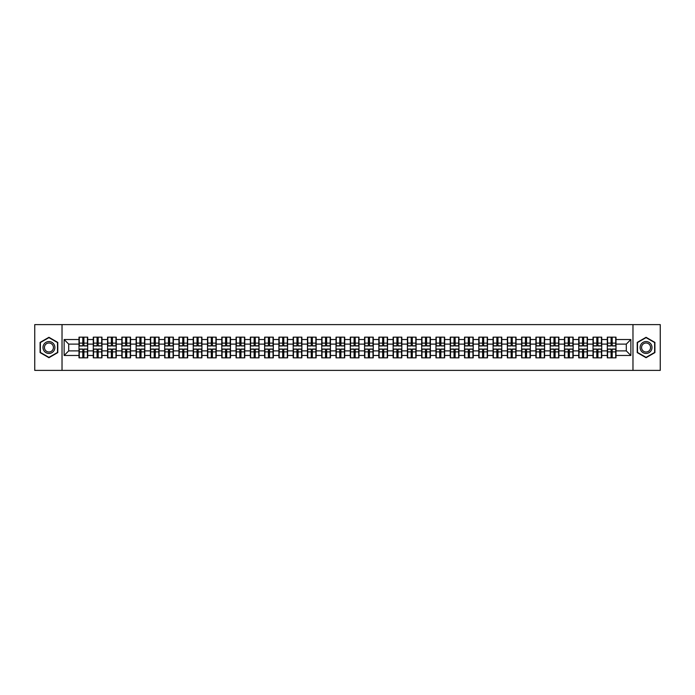 <?xml version="1.0" encoding="UTF-8"?>
<svg xmlns="http://www.w3.org/2000/svg" width="695" height="695" viewBox="0 0 695 695"><rect width="100%" height="100%" fill="white"/><g stroke="black" fill="none" stroke-linecap="round" stroke-linejoin="round"><path stroke-width="1.04" d="M632.971 370.383L660.25 370.383L660.25 324.617L632.971 324.617L632.971 370.383L62.029 370.383L62.029 324.617L34.75 324.617L34.75 370.383L62.029 370.383M632.971 324.617L62.029 324.617M626.291 350.888L626.291 344.112L615.996 344.112L615.996 350.888L626.291 350.888L630.869 355.466L630.869 339.534L615.996 339.534L615.996 337.153L607.3 337.153L607.3 344.112L601.722 344.112L601.722 350.888L607.3 350.888L607.3 344.112M630.869 355.466L615.996 355.466L615.996 357.847L607.3 357.847L607.3 355.466L601.722 355.466L601.722 357.847L593.026 357.847L593.026 355.466L587.44 355.466L587.44 357.847L578.744 357.847L578.744 355.466L573.158 355.466L573.158 357.847L564.47 357.847L564.47 355.466L558.884 355.466L558.884 357.847L550.188 357.847L550.188 355.466L544.602 355.466L544.602 357.847L535.906 357.847L535.906 355.466L530.328 355.466L530.328 357.847L521.632 357.847L521.632 355.466L516.046 355.466L516.046 357.847L507.35 357.847L507.35 355.466L501.773 355.466L501.773 357.847L493.076 357.847L493.076 355.466L487.49 355.466L487.49 357.847L478.794 357.847L478.794 355.466L473.217 355.466L473.217 357.847L464.521 357.847L464.521 355.466L458.935 355.466L458.935 357.847L450.238 357.847L450.238 355.466L444.652 355.466L444.652 357.847L435.965 357.847L435.965 355.466L430.379 355.466L430.379 357.847L421.683 357.847L421.683 355.466L416.096 355.466L416.096 357.847L407.409 357.847L407.409 355.466L401.823 355.466L401.823 357.847L393.127 357.847L393.127 355.466L387.541 355.466L387.541 357.847L378.844 357.847L378.844 355.466L373.267 355.466L373.267 357.847L364.571 357.847L364.571 355.466L358.985 355.466L358.985 357.847L350.289 357.847L350.289 355.466L344.711 355.466L344.711 357.847L336.015 357.847L336.015 355.466L330.429 355.466L330.429 357.847L321.733 357.847L321.733 355.466L316.156 355.466L316.156 357.847L307.459 357.847L307.459 355.466L301.873 355.466L301.873 357.847L293.177 357.847L293.177 355.466L287.591 355.466L287.591 357.847L278.904 357.847L278.904 355.466L273.317 355.466L273.317 357.847L264.621 357.847L264.621 355.466L259.035 355.466L259.035 357.847L250.348 357.847L250.348 355.466L244.762 355.466L244.762 357.847L236.065 357.847L236.065 355.466L230.479 355.466L230.479 357.847L221.783 357.847L221.783 355.466L216.206 355.466L216.206 357.847L207.51 357.847L207.51 355.466L201.924 355.466L201.924 357.847L193.227 357.847L193.227 355.466L187.65 355.466L187.65 357.847L178.954 357.847L178.954 355.466L173.368 355.466L173.368 357.847L164.672 357.847L164.672 355.466L159.094 355.466L159.094 357.847L150.398 357.847L150.398 355.466L144.812 355.466L144.812 357.847L136.116 357.847L136.116 355.466L130.53 355.466L130.53 357.847L121.842 357.847L121.842 355.466L116.256 355.466L116.256 357.847L107.56 357.847L107.56 355.466L101.974 355.466L101.974 357.847L93.278 357.847L93.278 355.466L87.7 355.466L87.7 357.847L79.004 357.847L79.004 355.466L64.131 355.466L64.131 339.534L79.004 339.534L79.004 344.112L68.709 344.112L68.709 350.888L79.004 350.888L79.004 344.112M607.3 339.534L601.722 339.534L601.722 337.153L593.026 337.153L593.026 339.534L587.44 339.534L587.44 337.153L578.744 337.153L578.744 339.534L573.158 339.534L573.158 337.153L564.47 337.153L564.47 339.534L558.884 339.534L558.884 337.153L550.188 337.153L550.188 339.534L544.602 339.534L544.602 337.153L535.906 337.153L535.906 339.534L530.328 339.534L530.328 337.153L521.632 337.153L521.632 339.534L516.046 339.534L516.046 337.153L507.35 337.153L507.35 339.534L501.773 339.534L501.773 337.153L493.076 337.153L493.076 339.534L487.49 339.534L487.49 337.153L478.794 337.153L478.794 339.534L473.217 339.534L473.217 337.153L464.521 337.153L464.521 339.534L458.935 339.534L458.935 337.153L450.238 337.153L450.238 339.534L444.652 339.534L444.652 337.153L435.965 337.153L435.965 339.534L430.379 339.534L430.379 337.153L421.683 337.153L421.683 339.534L416.096 339.534L416.096 337.153L407.409 337.153L407.409 339.534L401.823 339.534L401.823 337.153L393.127 337.153L393.127 339.534L387.541 339.534L387.541 337.153L378.844 337.153L378.844 339.534L373.267 339.534L373.267 337.153L364.571 337.153L364.571 339.534L358.985 339.534L358.985 337.153L350.289 337.153L350.289 339.534L344.711 339.534L344.711 337.153L336.015 337.153L336.015 339.534L330.429 339.534L330.429 337.153L321.733 337.153L321.733 339.534L316.156 339.534L316.156 337.153L307.459 337.153L307.459 339.534L301.873 339.534L301.873 337.153L293.177 337.153L293.177 339.534L287.591 339.534L287.591 337.153L278.904 337.153L278.904 339.534L273.317 339.534L273.317 337.153L264.621 337.153L264.621 339.534L259.035 339.534L259.035 337.153L250.348 337.153L250.348 339.534L244.762 339.534L244.762 337.153L236.065 337.153L236.065 339.534L230.479 339.534L230.479 337.153L221.783 337.153L221.783 339.534L216.206 339.534L216.206 337.153L207.51 337.153L207.51 339.534L201.924 339.534L201.924 337.153L193.227 337.153L193.227 339.534L187.65 339.534L187.65 337.153L178.954 337.153L178.954 339.534L173.368 339.534L173.368 337.153L164.672 337.153L164.672 339.534L159.094 339.534L159.094 337.153L150.398 337.153L150.398 339.534L144.812 339.534L144.812 337.153L136.116 337.153L136.116 339.534L130.53 339.534L130.53 337.153L121.842 337.153L121.842 339.534L116.256 339.534L116.256 337.153L107.56 337.153L107.56 339.534L101.974 339.534L101.974 337.153L93.278 337.153L93.278 339.534L87.7 339.534L87.7 337.153L79.004 337.153L79.004 339.534M607.3 350.888L607.3 355.466M601.722 350.888L601.722 355.466M601.722 339.534L601.722 344.112M587.44 350.888L593.026 350.888L593.026 344.112L587.44 344.112L587.44 355.466M593.026 350.888L593.026 355.466M593.026 339.534L593.026 344.112M587.44 339.534L587.44 344.112M573.158 350.888L578.744 350.888L578.744 344.112L573.158 344.112L573.158 355.466M578.744 350.888L578.744 355.466M578.744 339.534L578.744 344.112M573.158 339.534L573.158 344.112M558.884 350.888L564.47 350.888L564.47 344.112L558.884 344.112L558.884 355.466M564.47 350.888L564.47 355.466M564.47 339.534L564.47 344.112M558.884 339.534L558.884 344.112M544.602 350.888L550.188 350.888L550.188 344.112L544.602 344.112L544.602 355.466M550.188 350.888L550.188 355.466M550.188 339.534L550.188 344.112M544.602 339.534L544.602 344.112M530.328 350.888L535.906 350.888L535.906 344.112L530.328 344.112L530.328 355.466M535.906 350.888L535.906 355.466M535.906 339.534L535.906 344.112M530.328 339.534L530.328 344.112M516.046 350.888L521.632 350.888L521.632 344.112L516.046 344.112L516.046 355.466M521.632 350.888L521.632 355.466M521.632 339.534L521.632 344.112M516.046 339.534L516.046 344.112M501.773 350.888L507.35 350.888L507.35 344.112L501.773 344.112L501.773 355.466M507.35 350.888L507.35 355.466M507.35 339.534L507.35 344.112M501.773 339.534L501.773 344.112M487.49 350.888L493.076 350.888L493.076 344.112L487.49 344.112L487.49 355.466M493.076 350.888L493.076 355.466M493.076 339.534L493.076 344.112M487.49 339.534L487.49 344.112M473.217 350.888L478.794 350.888L478.794 344.112L473.217 344.112L473.217 355.466M478.794 350.888L478.794 355.466M478.794 339.534L478.794 344.112M473.217 339.534L473.217 344.112M458.935 350.888L464.521 350.888L464.521 344.112L458.935 344.112L458.935 355.466M464.521 350.888L464.521 355.466M464.521 339.534L464.521 344.112M458.935 339.534L458.935 344.112M444.652 350.888L450.238 350.888L450.238 344.112L444.652 344.112L444.652 355.466M450.238 350.888L450.238 355.466M450.238 339.534L450.238 344.112M444.652 339.534L444.652 344.112M430.379 350.888L435.965 350.888L435.965 344.112L430.379 344.112L430.379 355.466M435.965 350.888L435.965 355.466M435.965 339.534L435.965 344.112M430.379 339.534L430.379 344.112M416.096 350.888L421.683 350.888L421.683 344.112L416.096 344.112L416.096 355.466M421.683 350.888L421.683 355.466M421.683 339.534L421.683 344.112M416.096 339.534L416.096 344.112M401.823 350.888L407.409 350.888L407.409 344.112L401.823 344.112L401.823 355.466M407.409 350.888L407.409 355.466M407.409 339.534L407.409 344.112M401.823 339.534L401.823 344.112M387.541 350.888L393.127 350.888L393.127 344.112L387.541 344.112L387.541 355.466M393.127 350.888L393.127 355.466M393.127 339.534L393.127 344.112M387.541 339.534L387.541 344.112M373.267 350.888L378.844 350.888L378.844 344.112L373.267 344.112L373.267 355.466M378.844 350.888L378.844 355.466M378.844 339.534L378.844 344.112M373.267 339.534L373.267 344.112M358.985 350.888L364.571 350.888L364.571 344.112L358.985 344.112L358.985 355.466M364.571 350.888L364.571 355.466M364.571 339.534L364.571 344.112M358.985 339.534L358.985 344.112M344.711 350.888L350.289 350.888L350.289 344.112L344.711 344.112L344.711 355.466M350.289 350.888L350.289 355.466M350.289 339.534L350.289 344.112M344.711 339.534L344.711 344.112M330.429 350.888L336.015 350.888L336.015 344.112L330.429 344.112L330.429 355.466M336.015 350.888L336.015 355.466M336.015 339.534L336.015 344.112M330.429 339.534L330.429 344.112M316.156 350.888L321.733 350.888L321.733 344.112L316.156 344.112L316.156 355.466M321.733 350.888L321.733 355.466M321.733 339.534L321.733 344.112M316.156 339.534L316.156 344.112M301.873 350.888L307.459 350.888L307.459 344.112L301.873 344.112L301.873 355.466M307.459 350.888L307.459 355.466M307.459 339.534L307.459 344.112M301.873 339.534L301.873 344.112M287.591 350.888L293.177 350.888L293.177 344.112L287.591 344.112L287.591 355.466M293.177 350.888L293.177 355.466M293.177 339.534L293.177 344.112M287.591 339.534L287.591 344.112M273.317 350.888L278.904 350.888L278.904 344.112L273.317 344.112L273.317 355.466M278.904 350.888L278.904 355.466M278.904 339.534L278.904 344.112M273.317 339.534L273.317 344.112M259.035 350.888L264.621 350.888L264.621 344.112L259.035 344.112L259.035 355.466M264.621 350.888L264.621 355.466M264.621 339.534L264.621 344.112M259.035 339.534L259.035 344.112M244.762 350.888L250.348 350.888L250.348 344.112L244.762 344.112L244.762 355.466M250.348 350.888L250.348 355.466M250.348 339.534L250.348 344.112M244.762 339.534L244.762 344.112M230.479 350.888L236.065 350.888L236.065 344.112L230.479 344.112L230.479 355.466M236.065 350.888L236.065 355.466M236.065 339.534L236.065 344.112M230.479 339.534L230.479 344.112M216.206 350.888L221.783 350.888L221.783 344.112L216.206 344.112L216.206 355.466M221.783 350.888L221.783 355.466M221.783 339.534L221.783 344.112M216.206 339.534L216.206 344.112M201.924 350.888L207.51 350.888L207.51 344.112L201.924 344.112L201.924 355.466M207.51 350.888L207.51 355.466M207.51 339.534L207.51 344.112M201.924 339.534L201.924 344.112M187.65 350.888L193.227 350.888L193.227 344.112L187.65 344.112L187.65 355.466M193.227 350.888L193.227 355.466M193.227 339.534L193.227 344.112M187.65 339.534L187.65 344.112M173.368 350.888L178.954 350.888L178.954 344.112L173.368 344.112L173.368 355.466M178.954 350.888L178.954 355.466M178.954 339.534L178.954 344.112M173.368 339.534L173.368 344.112M159.094 350.888L164.672 350.888L164.672 344.112L159.094 344.112L159.094 355.466M164.672 350.888L164.672 355.466M164.672 339.534L164.672 344.112M159.094 339.534L159.094 344.112M144.812 350.888L150.398 350.888L150.398 344.112L144.812 344.112L144.812 355.466M150.398 350.888L150.398 355.466M150.398 339.534L150.398 344.112M144.812 339.534L144.812 344.112M130.53 350.888L136.116 350.888L136.116 344.112L130.53 344.112L130.53 355.466M136.116 350.888L136.116 355.466M136.116 339.534L136.116 344.112M130.53 339.534L130.53 344.112M116.256 350.888L121.842 350.888L121.842 344.112L116.256 344.112L116.256 355.466M121.842 350.888L121.842 355.466M121.842 339.534L121.842 344.112M116.256 339.534L116.256 344.112M101.974 350.888L107.56 350.888L107.56 344.112L101.974 344.112L101.974 355.466M107.56 350.888L107.56 355.466M107.56 339.534L107.56 344.112M101.974 339.534L101.974 344.112M87.7 350.888L93.278 350.888L93.278 344.112L87.7 344.112L87.7 355.466M93.278 350.888L93.278 355.466M93.278 339.534L93.278 344.112M87.7 339.534L87.7 344.112M79.004 350.888L79.004 355.466M68.709 350.888L64.131 355.466M64.131 339.534L68.709 344.112M615.996 350.888L615.996 355.466M615.996 339.534L615.996 344.112M630.869 339.534L626.291 344.112M48.937 337.301L40.102 342.4L40.102 352.6L48.937 357.699L57.772 352.6L57.772 342.4L48.937 337.301M637.228 352.6L646.063 357.699L654.899 352.6L654.899 342.4L646.063 337.301L637.228 342.4L637.228 352.6M87.422 337.153L87.422 345.945L83.904 345.945L83.904 337.153M82.801 337.153L82.801 345.945L79.282 345.945L79.282 337.153M82.801 338.343L83.904 338.343M83.904 341.732L82.801 341.732M79.282 357.847L79.282 349.055L82.801 349.055L82.801 357.847M83.904 357.847L83.904 349.055L87.422 349.055L87.422 357.847M83.904 356.657L82.801 356.657M82.801 353.269L83.904 353.269M48.937 341.549A5.951 5.951 0 0 0 42.986 347.5A5.951 5.951 0 0 0 48.937 353.451A5.951 5.951 0 0 0 54.888 347.5A5.951 5.951 0 0 0 48.937 341.549M48.937 343A4.5 4.5 0 0 0 44.437 347.5A4.5 4.5 0 0 0 48.937 352A4.5 4.5 0 0 0 53.437 347.5A4.5 4.5 0 0 0 48.937 343M57.494 352.443L48.937 357.378L40.38 352.443L40.38 342.557L48.937 337.622L57.494 342.557L57.494 352.443M651.215 344.529A5.951 5.951 0 0 0 643.092 342.348A5.951 5.951 0 0 0 640.912 350.471A5.951 5.951 0 0 0 649.034 352.652A5.951 5.951 0 0 0 651.215 344.529M649.964 345.25A4.5 4.5 0 0 0 643.813 343.599A4.5 4.5 0 0 0 642.163 349.75A4.5 4.5 0 0 0 648.313 351.401A4.5 4.5 0 0 0 649.964 345.25M646.063 357.378L637.506 352.443L637.506 342.557L646.063 337.622L654.62 342.557L654.62 352.443L646.063 357.378M101.705 337.153L101.705 345.945L98.177 345.945L98.177 337.153M97.083 337.153L97.083 345.945L93.556 345.945L93.556 337.153M97.083 338.343L98.177 338.343M98.177 341.732L97.083 341.732M115.978 337.153L115.978 345.945L112.46 345.945L112.46 337.153M111.356 337.153L111.356 345.945L107.838 345.945L107.838 337.153M111.356 338.343L112.46 338.343M112.46 341.732L111.356 341.732M130.26 337.153L130.26 345.945L126.733 345.945L126.733 337.153M125.639 337.153L125.639 345.945L122.112 345.945L122.112 337.153M125.639 338.343L126.733 338.343M126.733 341.732L125.639 341.732M144.534 337.153L144.534 345.945L141.016 345.945L141.016 337.153M139.912 337.153L139.912 345.945L136.394 345.945L136.394 337.153M139.912 338.343L141.016 338.343M141.016 341.732L139.912 341.732M158.816 337.153L158.816 345.945L155.289 345.945L155.289 337.153M154.194 337.153L154.194 345.945L150.667 345.945L150.667 337.153M154.194 338.343L155.289 338.343M155.289 341.732L154.194 341.732M93.556 357.847L93.556 349.055L97.083 349.055L97.083 357.847M98.177 357.847L98.177 349.055L101.705 349.055L101.705 357.847M98.177 356.657L97.083 356.657M97.083 353.269L98.177 353.269M107.838 357.847L107.838 349.055L111.356 349.055L111.356 357.847M112.46 357.847L112.46 349.055L115.978 349.055L115.978 357.847M112.46 356.657L111.356 356.657M111.356 353.269L112.46 353.269M122.112 357.847L122.112 349.055L125.639 349.055L125.639 357.847M126.733 357.847L126.733 349.055L130.26 349.055L130.26 357.847M126.733 356.657L125.639 356.657M125.639 353.269L126.733 353.269M136.394 357.847L136.394 349.055L139.912 349.055L139.912 357.847M141.016 357.847L141.016 349.055L144.534 349.055L144.534 357.847M141.016 356.657L139.912 356.657M139.912 353.269L141.016 353.269M150.667 357.847L150.667 349.055L154.194 349.055L154.194 357.847M155.289 357.847L155.289 349.055L158.816 349.055L158.816 357.847M155.289 356.657L154.194 356.657M154.194 353.269L155.289 353.269M173.09 337.153L173.09 345.945L169.571 345.945L169.571 337.153M168.468 337.153L168.468 345.945L164.95 345.945L164.95 337.153M168.468 338.343L169.571 338.343M169.571 341.732L168.468 341.732M164.95 357.847L164.95 349.055L168.468 349.055L168.468 357.847M169.571 357.847L169.571 349.055L173.09 349.055L173.09 357.847M169.571 356.657L168.468 356.657M168.468 353.269L169.571 353.269M187.372 337.153L187.372 345.945L183.845 345.945L183.845 337.153M182.75 337.153L182.75 345.945L179.223 345.945L179.223 337.153M182.75 338.343L183.845 338.343M183.845 341.732L182.75 341.732M179.223 357.847L179.223 349.055L182.75 349.055L182.75 357.847M183.845 357.847L183.845 349.055L187.372 349.055L187.372 357.847M183.845 356.657L182.75 356.657M182.75 353.269L183.845 353.269M201.654 337.153L201.654 345.945L198.127 345.945L198.127 337.153M197.033 337.153L197.033 345.945L193.505 345.945L193.505 337.153M197.033 338.343L198.127 338.343M198.127 341.732L197.033 341.732M193.505 357.847L193.505 349.055L197.033 349.055L197.033 357.847M198.127 357.847L198.127 349.055L201.654 349.055L201.654 357.847M198.127 356.657L197.033 356.657M197.033 353.269L198.127 353.269M215.928 337.153L215.928 345.945L212.409 345.945L212.409 337.153M211.306 337.153L211.306 345.945L207.779 345.945L207.779 337.153M211.306 338.343L212.409 338.343M212.409 341.732L211.306 341.732M207.779 357.847L207.779 349.055L211.306 349.055L211.306 357.847M212.409 357.847L212.409 349.055L215.928 349.055L215.928 357.847M212.409 356.657L211.306 356.657M211.306 353.269L212.409 353.269M230.21 337.153L230.21 345.945L226.683 345.945L226.683 337.153M225.588 337.153L225.588 345.945L222.061 345.945L222.061 337.153M225.588 338.343L226.683 338.343M226.683 341.732L225.588 341.732M222.061 357.847L222.061 349.055L225.588 349.055L225.588 357.847M226.683 357.847L226.683 349.055L230.21 349.055L230.21 357.847M226.683 356.657L225.588 356.657M225.588 353.269L226.683 353.269M244.484 337.153L244.484 345.945L240.965 345.945L240.965 337.153M239.862 337.153L239.862 345.945L236.343 345.945L236.343 337.153M239.862 338.343L240.965 338.343M240.965 341.732L239.862 341.732M236.343 357.847L236.343 349.055L239.862 349.055L239.862 357.847M240.965 357.847L240.965 349.055L244.484 349.055L244.484 357.847M240.965 356.657L239.862 356.657M239.862 353.269L240.965 353.269M258.766 337.153L258.766 345.945L255.239 345.945L255.239 337.153M254.144 337.153L254.144 345.945L250.617 345.945L250.617 337.153M254.144 338.343L255.239 338.343M255.239 341.732L254.144 341.732M250.617 357.847L250.617 349.055L254.144 349.055L254.144 357.847M255.239 357.847L255.239 349.055L258.766 349.055L258.766 357.847M255.239 356.657L254.144 356.657M254.144 353.269L255.239 353.269M273.039 337.153L273.039 345.945L269.521 345.945L269.521 337.153M268.418 337.153L268.418 345.945L264.899 345.945L264.899 337.153M268.418 338.343L269.521 338.343M269.521 341.732L268.418 341.732M264.899 357.847L264.899 349.055L268.418 349.055L268.418 357.847M269.521 357.847L269.521 349.055L273.039 349.055L273.039 357.847M269.521 356.657L268.418 356.657M268.418 353.269L269.521 353.269M287.322 337.153L287.322 345.945L283.795 345.945L283.795 337.153M282.7 337.153L282.7 345.945L279.173 345.945L279.173 337.153M282.7 338.343L283.795 338.343M283.795 341.732L282.7 341.732M279.173 357.847L279.173 349.055L282.7 349.055L282.7 357.847M283.795 357.847L283.795 349.055L287.322 349.055L287.322 357.847M283.795 356.657L282.7 356.657M282.7 353.269L283.795 353.269M301.595 337.153L301.595 345.945L298.077 345.945L298.077 337.153M296.974 337.153L296.974 345.945L293.455 345.945L293.455 337.153M296.974 338.343L298.077 338.343M298.077 341.732L296.974 341.732M293.455 357.847L293.455 349.055L296.974 349.055L296.974 357.847M298.077 357.847L298.077 349.055L301.595 349.055L301.595 357.847M298.077 356.657L296.974 356.657M296.974 353.269L298.077 353.269M315.878 337.153L315.878 345.945L312.35 345.945L312.35 337.153M311.256 337.153L311.256 345.945L307.729 345.945L307.729 337.153M311.256 338.343L312.35 338.343M312.35 341.732L311.256 341.732M307.729 357.847L307.729 349.055L311.256 349.055L311.256 357.847M312.35 357.847L312.35 349.055L315.878 349.055L315.878 357.847M312.35 356.657L311.256 356.657M311.256 353.269L312.35 353.269M330.16 337.153L330.16 345.945L326.633 345.945L326.633 337.153M325.529 337.153L325.529 345.945L322.011 345.945L322.011 337.153M325.529 338.343L326.633 338.343M326.633 341.732L325.529 341.732M322.011 357.847L322.011 349.055L325.529 349.055L325.529 357.847M326.633 357.847L326.633 349.055L330.16 349.055L330.16 357.847M326.633 356.657L325.529 356.657M325.529 353.269L326.633 353.269M344.433 337.153L344.433 345.945L340.906 345.945L340.906 337.153M339.812 337.153L339.812 345.945L336.284 345.945L336.284 337.153M339.812 338.343L340.906 338.343M340.906 341.732L339.812 341.732M336.284 357.847L336.284 349.055L339.812 349.055L339.812 357.847M340.906 357.847L340.906 349.055L344.433 349.055L344.433 357.847M340.906 356.657L339.812 356.657M339.812 353.269L340.906 353.269M358.716 337.153L358.716 345.945L355.188 345.945L355.188 337.153M354.094 337.153L354.094 345.945L350.567 345.945L350.567 337.153M354.094 338.343L355.188 338.343M355.188 341.732L354.094 341.732M350.567 357.847L350.567 349.055L354.094 349.055L354.094 357.847M355.188 357.847L355.188 349.055L358.716 349.055L358.716 357.847M355.188 356.657L354.094 356.657M354.094 353.269L355.188 353.269M372.989 337.153L372.989 345.945L369.471 345.945L369.471 337.153M368.367 337.153L368.367 345.945L364.84 345.945L364.84 337.153M368.367 338.343L369.471 338.343M369.471 341.732L368.367 341.732M364.84 357.847L364.84 349.055L368.367 349.055L368.367 357.847M369.471 357.847L369.471 349.055L372.989 349.055L372.989 357.847M369.471 356.657L368.367 356.657M368.367 353.269L369.471 353.269M387.271 337.153L387.271 345.945L383.744 345.945L383.744 337.153M382.65 337.153L382.65 345.945L379.123 345.945L379.123 337.153M382.65 338.343L383.744 338.343M383.744 341.732L382.65 341.732M379.123 357.847L379.123 349.055L382.65 349.055L382.65 357.847M383.744 357.847L383.744 349.055L387.271 349.055L387.271 357.847M383.744 356.657L382.65 356.657M382.65 353.269L383.744 353.269M401.545 337.153L401.545 345.945L398.027 345.945L398.027 337.153M396.923 337.153L396.923 345.945L393.405 345.945L393.405 337.153M396.923 338.343L398.027 338.343M398.027 341.732L396.923 341.732M393.405 357.847L393.405 349.055L396.923 349.055L396.923 357.847M398.027 357.847L398.027 349.055L401.545 349.055L401.545 357.847M398.027 356.657L396.923 356.657M396.923 353.269L398.027 353.269M415.827 337.153L415.827 345.945L412.3 345.945L412.3 337.153M411.205 337.153L411.205 345.945L407.678 345.945L407.678 337.153M411.205 338.343L412.3 338.343M412.3 341.732L411.205 341.732M407.678 357.847L407.678 349.055L411.205 349.055L411.205 357.847M412.3 357.847L412.3 349.055L415.827 349.055L415.827 357.847M412.3 356.657L411.205 356.657M411.205 353.269L412.3 353.269M430.101 337.153L430.101 345.945L426.582 345.945L426.582 337.153M425.479 337.153L425.479 345.945L421.961 345.945L421.961 337.153M425.479 338.343L426.582 338.343M426.582 341.732L425.479 341.732M421.961 357.847L421.961 349.055L425.479 349.055L425.479 357.847M426.582 357.847L426.582 349.055L430.101 349.055L430.101 357.847M426.582 356.657L425.479 356.657M425.479 353.269L426.582 353.269M444.383 337.153L444.383 345.945L440.856 345.945L440.856 337.153M439.761 337.153L439.761 345.945L436.234 345.945L436.234 337.153M439.761 338.343L440.856 338.343M440.856 341.732L439.761 341.732M436.234 357.847L436.234 349.055L439.761 349.055L439.761 357.847M440.856 357.847L440.856 349.055L444.383 349.055L444.383 357.847M440.856 356.657L439.761 356.657M439.761 353.269L440.856 353.269M458.657 337.153L458.657 345.945L455.138 345.945L455.138 337.153M454.035 337.153L454.035 345.945L450.516 345.945L450.516 337.153M454.035 338.343L455.138 338.343M455.138 341.732L454.035 341.732M450.516 357.847L450.516 349.055L454.035 349.055L454.035 357.847M455.138 357.847L455.138 349.055L458.657 349.055L458.657 357.847M455.138 356.657L454.035 356.657M454.035 353.269L455.138 353.269M472.939 337.153L472.939 345.945L469.412 345.945L469.412 337.153M468.317 337.153L468.317 345.945L464.79 345.945L464.79 337.153M468.317 338.343L469.412 338.343M469.412 341.732L468.317 341.732M464.79 357.847L464.79 349.055L468.317 349.055L468.317 357.847M469.412 357.847L469.412 349.055L472.939 349.055L472.939 357.847M469.412 356.657L468.317 356.657M468.317 353.269L469.412 353.269M487.221 337.153L487.221 345.945L483.694 345.945L483.694 337.153M482.591 337.153L482.591 345.945L479.072 345.945L479.072 337.153M482.591 338.343L483.694 338.343M483.694 341.732L482.591 341.732M479.072 357.847L479.072 349.055L482.591 349.055L482.591 357.847M483.694 357.847L483.694 349.055L487.221 349.055L487.221 357.847M483.694 356.657L482.591 356.657M482.591 353.269L483.694 353.269M501.495 337.153L501.495 345.945L497.968 345.945L497.968 337.153M496.873 337.153L496.873 345.945L493.346 345.945L493.346 337.153M496.873 338.343L497.968 338.343M497.968 341.732L496.873 341.732M493.346 357.847L493.346 349.055L496.873 349.055L496.873 357.847M497.968 357.847L497.968 349.055L501.495 349.055L501.495 357.847M497.968 356.657L496.873 356.657M496.873 353.269L497.968 353.269M515.777 337.153L515.777 345.945L512.25 345.945L512.25 337.153M511.155 337.153L511.155 345.945L507.628 345.945L507.628 337.153M511.155 338.343L512.25 338.343M512.25 341.732L511.155 341.732M507.628 357.847L507.628 349.055L511.155 349.055L511.155 357.847M512.25 357.847L512.25 349.055L515.777 349.055L515.777 357.847M512.25 356.657L511.155 356.657M511.155 353.269L512.25 353.269M530.05 337.153L530.05 345.945L526.532 345.945L526.532 337.153M525.429 337.153L525.429 345.945L521.91 345.945L521.91 337.153M525.429 338.343L526.532 338.343M526.532 341.732L525.429 341.732M521.91 357.847L521.91 349.055L525.429 349.055L525.429 357.847M526.532 357.847L526.532 349.055L530.05 349.055L530.05 357.847M526.532 356.657L525.429 356.657M525.429 353.269L526.532 353.269M544.333 337.153L544.333 345.945L540.806 345.945L540.806 337.153M539.711 337.153L539.711 345.945L536.184 345.945L536.184 337.153M539.711 338.343L540.806 338.343M540.806 341.732L539.711 341.732M536.184 357.847L536.184 349.055L539.711 349.055L539.711 357.847M540.806 357.847L540.806 349.055L544.333 349.055L544.333 357.847M540.806 356.657L539.711 356.657M539.711 353.269L540.806 353.269M558.606 337.153L558.606 345.945L555.088 345.945L555.088 337.153M553.985 337.153L553.985 345.945L550.466 345.945L550.466 337.153M553.985 338.343L555.088 338.343M555.088 341.732L553.985 341.732M550.466 357.847L550.466 349.055L553.985 349.055L553.985 357.847M555.088 357.847L555.088 349.055L558.606 349.055L558.606 357.847M555.088 356.657L553.985 356.657M553.985 353.269L555.088 353.269M572.889 337.153L572.889 345.945L569.361 345.945L569.361 337.153M568.267 337.153L568.267 345.945L564.74 345.945L564.74 337.153M568.267 338.343L569.361 338.343M569.361 341.732L568.267 341.732M564.74 357.847L564.74 349.055L568.267 349.055L568.267 357.847M569.361 357.847L569.361 349.055L572.889 349.055L572.889 357.847M569.361 356.657L568.267 356.657M568.267 353.269L569.361 353.269M587.162 337.153L587.162 345.945L583.644 345.945L583.644 337.153M582.54 337.153L582.54 345.945L579.022 345.945L579.022 337.153M582.54 338.343L583.644 338.343M583.644 341.732L582.54 341.732M579.022 357.847L579.022 349.055L582.54 349.055L582.54 357.847M583.644 357.847L583.644 349.055L587.162 349.055L587.162 357.847M583.644 356.657L582.54 356.657M582.54 353.269L583.644 353.269M601.444 337.153L601.444 345.945L597.917 345.945L597.917 337.153M596.823 337.153L596.823 345.945L593.295 345.945L593.295 337.153M596.823 338.343L597.917 338.343M597.917 341.732L596.823 341.732M593.295 357.847L593.295 349.055L596.823 349.055L596.823 357.847M597.917 357.847L597.917 349.055L601.444 349.055L601.444 357.847M597.917 356.657L596.823 356.657M596.823 353.269L597.917 353.269M615.718 337.153L615.718 345.945L612.199 345.945L612.199 337.153M611.096 337.153L611.096 345.945L607.578 345.945L607.578 337.153M611.096 338.343L612.199 338.343M612.199 341.732L611.096 341.732M607.578 357.847L607.578 349.055L611.096 349.055L611.096 357.847M612.199 357.847L612.199 349.055L615.718 349.055L615.718 357.847M612.199 356.657L611.096 356.657M611.096 353.269L612.199 353.269M82.801 343.121L79.282 343.121M82.801 345.823L79.282 345.823M87.422 343.121L83.904 343.121M87.422 345.823L83.904 345.823M83.904 351.879L87.422 351.879M83.904 349.177L87.422 349.177M79.282 351.879L82.801 351.879M79.282 349.177L82.801 349.177M97.083 343.121L93.556 343.121M97.083 345.823L93.556 345.823M101.705 343.121L98.177 343.121M101.705 345.823L98.177 345.823M111.356 343.121L107.838 343.121M111.356 345.823L107.838 345.823M115.978 343.121L112.46 343.121M115.978 345.823L112.46 345.823M125.639 343.121L122.112 343.121M125.639 345.823L122.112 345.823M130.26 343.121L126.733 343.121M130.26 345.823L126.733 345.823M139.912 343.121L136.394 343.121M139.912 345.823L136.394 345.823M144.534 343.121L141.016 343.121M144.534 345.823L141.016 345.823M154.194 343.121L150.667 343.121M154.194 345.823L150.667 345.823M158.816 343.121L155.289 343.121M158.816 345.823L155.289 345.823M98.177 351.879L101.705 351.879M98.177 349.177L101.705 349.177M93.556 351.879L97.083 351.879M93.556 349.177L97.083 349.177M112.46 351.879L115.978 351.879M112.46 349.177L115.978 349.177M107.838 351.879L111.356 351.879M107.838 349.177L111.356 349.177M126.733 351.879L130.26 351.879M126.733 349.177L130.26 349.177M122.112 351.879L125.639 351.879M122.112 349.177L125.639 349.177M141.016 351.879L144.534 351.879M141.016 349.177L144.534 349.177M136.394 351.879L139.912 351.879M136.394 349.177L139.912 349.177M155.289 351.879L158.816 351.879M155.289 349.177L158.816 349.177M150.667 351.879L154.194 351.879M150.667 349.177L154.194 349.177M168.468 343.121L164.95 343.121M168.468 345.823L164.95 345.823M173.09 343.121L169.571 343.121M173.09 345.823L169.571 345.823M169.571 351.879L173.09 351.879M169.571 349.177L173.09 349.177M164.95 351.879L168.468 351.879M164.95 349.177L168.468 349.177M182.75 343.121L179.223 343.121M182.75 345.823L179.223 345.823M187.372 343.121L183.845 343.121M187.372 345.823L183.845 345.823M183.845 351.879L187.372 351.879M183.845 349.177L187.372 349.177M179.223 351.879L182.75 351.879M179.223 349.177L182.75 349.177M197.033 343.121L193.505 343.121M197.033 345.823L193.505 345.823M201.654 343.121L198.127 343.121M201.654 345.823L198.127 345.823M198.127 351.879L201.654 351.879M198.127 349.177L201.654 349.177M193.505 351.879L197.033 351.879M193.505 349.177L197.033 349.177M211.306 343.121L207.779 343.121M211.306 345.823L207.779 345.823M215.928 343.121L212.409 343.121M215.928 345.823L212.409 345.823M212.409 351.879L215.928 351.879M212.409 349.177L215.928 349.177M207.779 351.879L211.306 351.879M207.779 349.177L211.306 349.177M225.588 343.121L222.061 343.121M225.588 345.823L222.061 345.823M230.21 343.121L226.683 343.121M230.21 345.823L226.683 345.823M226.683 351.879L230.21 351.879M226.683 349.177L230.21 349.177M222.061 351.879L225.588 351.879M222.061 349.177L225.588 349.177M239.862 343.121L236.343 343.121M239.862 345.823L236.343 345.823M244.484 343.121L240.965 343.121M244.484 345.823L240.965 345.823M240.965 351.879L244.484 351.879M240.965 349.177L244.484 349.177M236.343 351.879L239.862 351.879M236.343 349.177L239.862 349.177M254.144 343.121L250.617 343.121M254.144 345.823L250.617 345.823M258.766 343.121L255.239 343.121M258.766 345.823L255.239 345.823M255.239 351.879L258.766 351.879M255.239 349.177L258.766 349.177M250.617 351.879L254.144 351.879M250.617 349.177L254.144 349.177M268.418 343.121L264.899 343.121M268.418 345.823L264.899 345.823M273.039 343.121L269.521 343.121M273.039 345.823L269.521 345.823M269.521 351.879L273.039 351.879M269.521 349.177L273.039 349.177M264.899 351.879L268.418 351.879M264.899 349.177L268.418 349.177M282.7 343.121L279.173 343.121M282.7 345.823L279.173 345.823M287.322 343.121L283.795 343.121M287.322 345.823L283.795 345.823M283.795 351.879L287.322 351.879M283.795 349.177L287.322 349.177M279.173 351.879L282.7 351.879M279.173 349.177L282.7 349.177M296.974 343.121L293.455 343.121M296.974 345.823L293.455 345.823M301.595 343.121L298.077 343.121M301.595 345.823L298.077 345.823M298.077 351.879L301.595 351.879M298.077 349.177L301.595 349.177M293.455 351.879L296.974 351.879M293.455 349.177L296.974 349.177M311.256 343.121L307.729 343.121M311.256 345.823L307.729 345.823M315.878 343.121L312.35 343.121M315.878 345.823L312.35 345.823M312.35 351.879L315.878 351.879M312.35 349.177L315.878 349.177M307.729 351.879L311.256 351.879M307.729 349.177L311.256 349.177M325.529 343.121L322.011 343.121M325.529 345.823L322.011 345.823M330.16 343.121L326.633 343.121M330.16 345.823L326.633 345.823M326.633 351.879L330.16 351.879M326.633 349.177L330.16 349.177M322.011 351.879L325.529 351.879M322.011 349.177L325.529 349.177M339.812 343.121L336.284 343.121M339.812 345.823L336.284 345.823M344.433 343.121L340.906 343.121M344.433 345.823L340.906 345.823M340.906 351.879L344.433 351.879M340.906 349.177L344.433 349.177M336.284 351.879L339.812 351.879M336.284 349.177L339.812 349.177M354.094 343.121L350.567 343.121M354.094 345.823L350.567 345.823M358.716 343.121L355.188 343.121M358.716 345.823L355.188 345.823M355.188 351.879L358.716 351.879M355.188 349.177L358.716 349.177M350.567 351.879L354.094 351.879M350.567 349.177L354.094 349.177M368.367 343.121L364.84 343.121M368.367 345.823L364.84 345.823M372.989 343.121L369.471 343.121M372.989 345.823L369.471 345.823M369.471 351.879L372.989 351.879M369.471 349.177L372.989 349.177M364.84 351.879L368.367 351.879M364.84 349.177L368.367 349.177M382.65 343.121L379.123 343.121M382.65 345.823L379.123 345.823M387.271 343.121L383.744 343.121M387.271 345.823L383.744 345.823M383.744 351.879L387.271 351.879M383.744 349.177L387.271 349.177M379.123 351.879L382.65 351.879M379.123 349.177L382.65 349.177M396.923 343.121L393.405 343.121M396.923 345.823L393.405 345.823M401.545 343.121L398.027 343.121M401.545 345.823L398.027 345.823M398.027 351.879L401.545 351.879M398.027 349.177L401.545 349.177M393.405 351.879L396.923 351.879M393.405 349.177L396.923 349.177M411.205 343.121L407.678 343.121M411.205 345.823L407.678 345.823M415.827 343.121L412.3 343.121M415.827 345.823L412.3 345.823M412.3 351.879L415.827 351.879M412.3 349.177L415.827 349.177M407.678 351.879L411.205 351.879M407.678 349.177L411.205 349.177M425.479 343.121L421.961 343.121M425.479 345.823L421.961 345.823M430.101 343.121L426.582 343.121M430.101 345.823L426.582 345.823M426.582 351.879L430.101 351.879M426.582 349.177L430.101 349.177M421.961 351.879L425.479 351.879M421.961 349.177L425.479 349.177M439.761 343.121L436.234 343.121M439.761 345.823L436.234 345.823M444.383 343.121L440.856 343.121M444.383 345.823L440.856 345.823M440.856 351.879L444.383 351.879M440.856 349.177L444.383 349.177M436.234 351.879L439.761 351.879M436.234 349.177L439.761 349.177M454.035 343.121L450.516 343.121M454.035 345.823L450.516 345.823M458.657 343.121L455.138 343.121M458.657 345.823L455.138 345.823M455.138 351.879L458.657 351.879M455.138 349.177L458.657 349.177M450.516 351.879L454.035 351.879M450.516 349.177L454.035 349.177M468.317 343.121L464.79 343.121M468.317 345.823L464.79 345.823M472.939 343.121L469.412 343.121M472.939 345.823L469.412 345.823M469.412 351.879L472.939 351.879M469.412 349.177L472.939 349.177M464.79 351.879L468.317 351.879M464.79 349.177L468.317 349.177M482.591 343.121L479.072 343.121M482.591 345.823L479.072 345.823M487.221 343.121L483.694 343.121M487.221 345.823L483.694 345.823M483.694 351.879L487.221 351.879M483.694 349.177L487.221 349.177M479.072 351.879L482.591 351.879M479.072 349.177L482.591 349.177M496.873 343.121L493.346 343.121M496.873 345.823L493.346 345.823M501.495 343.121L497.968 343.121M501.495 345.823L497.968 345.823M497.968 351.879L501.495 351.879M497.968 349.177L501.495 349.177M493.346 351.879L496.873 351.879M493.346 349.177L496.873 349.177M511.155 343.121L507.628 343.121M511.155 345.823L507.628 345.823M515.777 343.121L512.25 343.121M515.777 345.823L512.25 345.823M512.25 351.879L515.777 351.879M512.25 349.177L515.777 349.177M507.628 351.879L511.155 351.879M507.628 349.177L511.155 349.177M525.429 343.121L521.91 343.121M525.429 345.823L521.91 345.823M530.05 343.121L526.532 343.121M530.05 345.823L526.532 345.823M526.532 351.879L530.05 351.879M526.532 349.177L530.05 349.177M521.91 351.879L525.429 351.879M521.91 349.177L525.429 349.177M539.711 343.121L536.184 343.121M539.711 345.823L536.184 345.823M544.333 343.121L540.806 343.121M544.333 345.823L540.806 345.823M540.806 351.879L544.333 351.879M540.806 349.177L544.333 349.177M536.184 351.879L539.711 351.879M536.184 349.177L539.711 349.177M553.985 343.121L550.466 343.121M553.985 345.823L550.466 345.823M558.606 343.121L555.088 343.121M558.606 345.823L555.088 345.823M555.088 351.879L558.606 351.879M555.088 349.177L558.606 349.177M550.466 351.879L553.985 351.879M550.466 349.177L553.985 349.177M568.267 343.121L564.74 343.121M568.267 345.823L564.74 345.823M572.889 343.121L569.361 343.121M572.889 345.823L569.361 345.823M569.361 351.879L572.889 351.879M569.361 349.177L572.889 349.177M564.74 351.879L568.267 351.879M564.74 349.177L568.267 349.177M582.54 343.121L579.022 343.121M582.54 345.823L579.022 345.823M587.162 343.121L583.644 343.121M587.162 345.823L583.644 345.823M583.644 351.879L587.162 351.879M583.644 349.177L587.162 349.177M579.022 351.879L582.54 351.879M579.022 349.177L582.54 349.177M596.823 343.121L593.295 343.121M596.823 345.823L593.295 345.823M601.444 343.121L597.917 343.121M601.444 345.823L597.917 345.823M597.917 351.879L601.444 351.879M597.917 349.177L601.444 349.177M593.295 351.879L596.823 351.879M593.295 349.177L596.823 349.177M611.096 343.121L607.578 343.121M611.096 345.823L607.578 345.823M615.718 343.121L612.199 343.121M615.718 345.823L612.199 345.823M612.199 351.879L615.718 351.879M612.199 349.177L615.718 349.177M607.578 351.879L611.096 351.879M607.578 349.177L611.096 349.177"/></g></svg>
